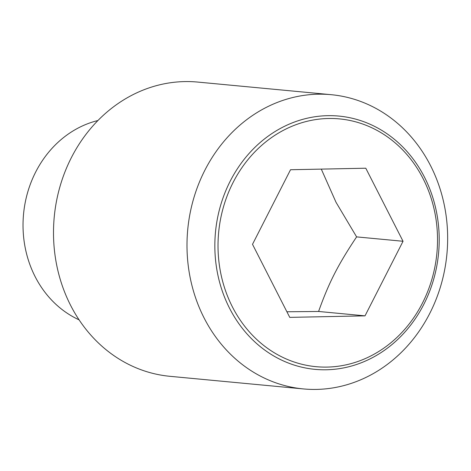 <?xml version="1.0" encoding="UTF-8"?>
<svg xmlns="http://www.w3.org/2000/svg" width="471" height="471" viewBox="0 0 471 471"><rect width="100%" height="100%" fill="white"/><g stroke="black" fill="none" stroke-linecap="round" stroke-linejoin="round"><path stroke-width="0.71" d="M286.898 311.773L318.584 311.466C328.935 282.547 337.878 265.002 356.606 236.884L336.011 202.277L321.293 169.113M316.553 389.411A147.776 130.167 95.4 0 0 447.45 246.616A147.776 130.167 95.4 0 0 331.225 94.689A147.776 130.167 95.4 0 0 318.096 94.2A147.776 130.167 95.4 0 0 187.199 237.001A147.776 130.167 95.4 0 0 303.424 388.928A147.776 130.167 95.4 0 0 316.553 389.411M327.686 115.672A127.199 112.045 -84.6 0 1 439.207 240.451A127.199 112.045 -84.6 0 1 326.356 369.776A127.199 112.045 -84.6 0 1 214.841 244.997A127.199 112.045 -84.6 0 1 327.686 115.672M331.225 94.689L197.732 82.072A147.776 130.167 95.4 0 0 184.603 81.589A147.776 130.167 95.4 0 0 53.706 224.384A147.776 130.167 95.4 0 0 169.931 376.311L303.424 388.928M437.524 240.569A124.444 109.613 95.4 0 0 328.422 118.492A124.444 109.613 95.4 0 0 218.02 245.02A124.444 109.613 95.4 0 0 327.121 367.092A124.444 109.613 95.4 0 0 437.524 240.569M97.915 120.529A104.674 92.198 95.4 0 0 23.55 214.046A104.674 92.198 95.4 0 0 79.081 319.838M318.584 311.466L365.019 315.853L289.753 317.377L252.509 244.319L290.525 169.737L365.79 168.212L403.041 241.27L365.019 315.853M356.606 236.884L403.041 241.27"/></g></svg>
